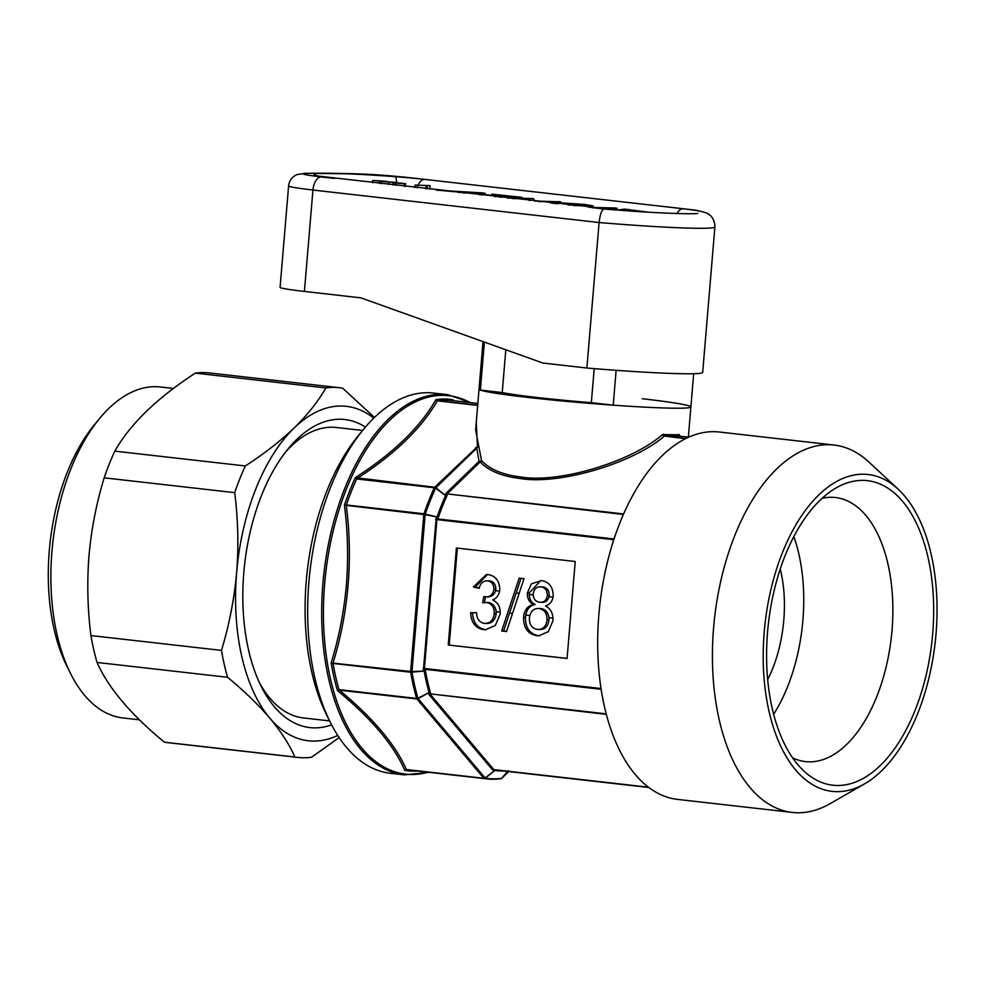 <?xml version="1.0" encoding="UTF-8"?>
<svg xmlns="http://www.w3.org/2000/svg" width="986" height="986" viewBox="0 0 986 986"><rect width="100%" height="100%" fill="white"/><g stroke="black" fill="none" stroke-linecap="round" stroke-linejoin="round"><path stroke-width="1.48" d="M463.026 192.973L483.756 192.985L436.391 190.15M484.336 194.415L483.756 192.985M457.997 192.406L464.8 192.48L442.665 190.668M452.71 191.111L452.66 191.802M647.925 212.15L624.446 209.118L617.63 210.067M629.783 210.08L628.772 209.463M641.578 211.756L626.726 210.067L623.374 210.511M626.726 210.067L626.665 210.745M595.113 207.972L615.782 207.984L590.022 207.405M615.782 207.984L616.299 209.969M573.655 205.593L592.98 205.84L584.944 204.484L562.032 202.906L558.15 202.869L558.076 203.769M558.15 202.869L569.711 204.176L569.637 205.026M569.711 204.176L573.741 204.472L573.667 205.298M572.546 203.695L581.937 204.472L581.839 205.643M581.937 204.472L587.151 205.396L583.318 205.667L568.059 204.903M557.447 203.732L550.508 202.931M588.371 206.247L588.297 207.208M592.894 207.43L592.98 205.84M538.553 201.551L559.949 201.81L534.437 200.996L533.623 198.778L532.6 198.531L507.223 198.001M512.264 198.568L529.445 198.765L529.297 200.503M529.445 198.765L529.913 200.577M559.308 201.563L559.863 202.882M533.623 198.778L532.6 198.531M499.397 197.101L522.025 197.373L492.039 194.131L491.385 195.203M492.039 194.131L493.407 194.452L493.32 195.425M493.407 194.452L513.755 196.756L504.043 196.645L480.281 194.119L479.664 194.871M480.281 194.119L481.649 195.092M481.71 194.439L500.814 196.608L494.356 196.534M522.025 197.373L521.951 198.174M259.417 682.645A146.162 78.461 96.5 0 0 292.226 715.096A146.162 78.461 96.5 0 0 303.405 717.944L329.62 720.914M365.424 427.074A155.024 83.218 96.5 0 0 340.281 419.247A155.024 83.218 96.5 0 0 288.22 448.741A155.024 83.218 96.5 0 0 261.228 686.416A155.024 83.218 96.5 0 0 314.361 727.865A155.024 83.218 96.5 0 0 331.604 724.846M362.601 430.463L336.399 427.48A146.162 78.461 96.5 0 0 332.122 427.221A146.162 78.461 96.5 0 0 285.607 452.019M297.76 757.421L167.238 742.594A186.021 99.857 -83.5 0 1 164.366 742.187L294.888 757.014A186.021 99.857 96.5 0 0 297.76 757.421A186.021 99.857 96.5 0 0 303.195 757.753A186.021 99.857 96.5 0 0 311.625 757.211L339.147 737.602M173.4 388.459L160.471 386.993A166.535 89.393 96.5 0 0 99.66 418.384L94.471 424.683A157.674 84.648 96.5 0 0 49.3 550.632A157.674 84.648 96.5 0 0 67.011 666.413L70.659 673.709A166.535 89.393 96.5 0 0 122.88 717.944L139.445 719.829M99.66 418.384A166.535 89.393 96.5 0 0 51.95 551.42A166.535 89.393 96.5 0 0 70.659 673.709M164.366 742.187C130.694 714.406 108.263 687.834 97.059 662.456A186.021 99.857 -83.5 0 1 90.934 635.563C87.569 609.237 86.916 582.627 88.986 555.722C91.365 529.174 96.431 503.205 104.183 477.828A186.021 99.857 -83.5 0 1 114.807 451.132C130.275 423.931 157.131 397.925 195.364 373.127A186.021 99.857 -83.5 0 1 209.229 372.918L339.739 387.745A186.021 99.857 96.5 0 0 325.873 387.954C318.219 401.364 307.657 414.687 294.173 427.936C280.32 441.161 264.038 453.843 245.317 465.959A186.021 99.857 96.5 0 0 234.705 492.655C238.082 519.289 238.735 545.911 236.652 572.496C234.212 599.352 229.146 625.321 221.456 650.39A186.021 99.857 96.5 0 0 227.581 677.283C244.134 690.964 258.209 704.583 269.807 718.116C281.072 731.649 289.428 744.615 294.888 757.014M537.234 397.518A88.58 4.08 4.8 0 0 591.341 402.682A88.58 4.08 -175.2 0 1 502.231 392.564A88.58 4.08 4.8 0 0 537.234 397.518M862.935 480.379A153.249 82.269 96.5 0 0 836.313 487.823A153.249 82.269 96.5 0 0 768.39 623.645A153.249 82.269 96.5 0 0 804.12 771.249A153.249 82.269 96.5 0 0 837.311 785.485A153.249 82.269 96.5 0 0 932.682 633.899A153.249 82.269 96.5 0 0 862.935 480.379M792.621 757.84A132.876 71.325 96.5 0 0 805.426 761.586A132.876 71.325 96.5 0 0 809.309 761.833A132.876 71.325 96.5 0 0 891.677 633.998A132.876 71.325 96.5 0 0 835.413 497.536A132.876 71.325 96.5 0 0 831.531 497.289A132.876 71.325 96.5 0 0 822.09 498.312M330.396 722.467L326.748 715.183A182.484 97.959 -83.5 0 1 306.252 581.173A182.484 97.959 -83.5 0 1 358.522 435.405L363.711 429.12A191.346 102.717 96.5 0 0 308.901 581.962A191.346 102.717 96.5 0 0 330.396 722.467A191.346 102.717 96.5 0 0 390.394 773.283L404.383 774.873A191.346 102.717 -83.5 0 1 322.903 583.552A191.346 102.717 -83.5 0 1 447.57 394.646L471.123 402.67M447.57 394.646L433.581 393.057A191.346 102.717 96.5 0 0 363.711 429.12M864.623 783.833L830.027 803.701A184.875 99.241 -83.5 0 1 797.76 812.772A184.875 99.241 -83.5 0 1 792.35 812.427A184.875 99.241 -83.5 0 1 714.074 622.56A184.875 99.241 -83.5 0 1 828.659 444.711A184.875 99.241 -83.5 0 1 834.07 445.043A184.875 99.241 -83.5 0 1 868.839 462.003L898.098 489.13A159.449 85.597 -83.5 0 1 935.172 642.589A159.449 85.597 -83.5 0 1 864.623 783.833A159.449 85.597 -83.5 0 1 836.794 791.659A159.449 85.597 -83.5 0 1 764.224 631.927A159.449 85.597 -83.5 0 1 863.453 474.204A159.449 85.597 -83.5 0 1 898.098 489.13M834.07 445.043L719.336 432.016A184.875 99.241 96.5 0 0 713.926 431.683A184.875 99.241 96.5 0 0 599.328 609.521A184.875 99.241 96.5 0 0 677.604 799.399L792.35 812.427M679.527 436.083A1.775 1.442 147.1 0 1 679.403 435.923L679.403 435.923A1.775 1.442 147.1 0 1 679.28 434.789L680.155 436.219M642.231 398.738A106.303 4.893 -175.2 0 1 690.89 406.959A106.303 4.893 -175.2 0 1 635.551 406.626A106.303 4.893 -175.2 0 1 527.695 397.395A106.303 4.893 -175.2 0 1 479.036 389.174L475.622 429.871L481.501 460.437A1.775 1.528 -41.8 0 1 480.219 461.867L447.151 493.9L623.608 513.94M445.573 494.405A1.775 1.097 -178.9 0 0 447.077 494.454L447.077 495.034A1.775 1.085 -179.2 0 1 445.561 494.997L445.992 493.333L479.06 461.3A1.775 0.937 168.3 0 0 481.501 460.437C489.512 469.299 502.675 474.821 521.015 477.014C559.161 483.485 631.25 461.867 662.469 434.592A1.775 1.122 -127.9 0 0 664.157 436.293C632.445 463.556 559.198 485.087 520.398 478.53C501.763 476.312 488.378 470.753 480.219 461.867A1.775 1.257 -134.1 0 1 479.06 461.3L476.743 448.199L435.837 487.811L445.598 495.588L435.578 488.181A1.775 0.776 -155.3 0 0 434.333 487.774L356.846 478.974L355.342 477.655C393.463 453.104 420.319 427.098 435.923 399.626L437.772 400.612A1.775 0.949 96.5 0 0 437.353 400.834C421.601 428.109 394.881 453.979 357.203 478.444A1.775 0.949 96.5 0 0 356.846 478.974M346.406 585.006C348.477 558.249 347.811 531.627 344.41 505.14L346.493 504.98A1.775 0.949 96.5 0 0 346.345 505.732C353.037 559.308 348.65 611.628 333.169 662.678A1.775 0.949 96.5 0 0 333.194 663.43L331.16 662.925C338.913 637.671 344.003 611.702 346.406 585.006M487.429 602.483L488.255 602.52C492.766 603.259 495.416 606.316 496.217 611.69L496.168 613.612L494.257 613.588C493.32 620.268 490.005 623.546 484.323 623.399C479.393 622.4 476.805 618.814 476.571 612.663L472.553 612.713C473.021 622.523 477.335 628.168 485.506 629.66L486.295 629.734M488.255 602.52L486.529 602.495C491.804 603.543 494.38 607.24 494.257 613.588M476.571 612.663L470.642 612.7C471.111 622.499 475.425 628.144 483.596 629.647L485.358 629.758L495.305 625.444L500.124 614.303C500.617 607.29 498.127 602.495 492.655 599.932C496.784 598.268 499.162 594.915 499.803 589.862C499.545 580.914 495.588 575.812 487.947 574.567L486.48 574.468L473.391 586.978L479.196 588.346C480.355 583.17 483.152 580.668 487.602 580.853L489.512 580.877C493.727 581.604 495.822 584.451 495.835 589.443L493.924 589.418C492.766 594.928 489.672 597.38 484.644 596.776L483.806 596.604L482.672 602.803L487.429 602.471M485.543 596.629L484.409 602.828M487.552 596.85L484.644 596.776M495.835 589.443L495.675 590.639C493.937 595.359 490.831 597.405 486.381 596.801M500.198 612.146L496.217 611.69M496.168 613.612C495.231 620.293 491.915 623.571 486.234 623.423M495.675 590.639L499.643 591.095M487.441 574.518L475.301 587.003L479.295 587.939M521.002 578.314L503.599 631.015L501.689 630.991L506.533 631.545L524.01 578.659L519.166 578.104L501.689 630.991M519.166 593.313L516.171 592.968M509.479 613.193L512.486 613.538M503.599 631.015L506.594 631.36M540.71 580.581L529.309 592.906L529.26 594.459C529.383 599.229 531.343 602.582 535.139 604.529C530.037 605.577 526.918 609.089 525.784 615.054L525.476 617.347L523.566 617.322C523.48 627.983 527.904 634.109 536.84 635.687L538.664 635.797L548.302 631.693L552.899 620.835C553.343 613.834 550.878 608.843 545.529 605.872C549.966 604.578 552.53 601.287 553.208 595.988C553.035 586.929 549.103 581.814 541.388 580.631L531.454 583.774L527.399 592.882C527.14 598.366 529.149 602.236 533.426 604.504C527.547 605.934 524.256 610.211 523.566 617.322M535.139 604.529L533.426 604.504M529.309 592.906L527.399 592.882M552.961 618.136L548.968 617.68C548.093 612.232 545.344 609.175 540.722 608.522L539.65 608.448M539.317 629.45C544.839 629.709 548.056 626.591 548.943 620.095L548.968 617.68M529.827 615.51L525.784 615.054M525.476 617.347C525.39 628.008 529.815 634.134 538.75 635.711L539.601 635.785M529.26 594.459L533.229 594.903M541.45 602.273C545.172 602.729 547.711 600.868 549.066 596.703L549.227 595.532C549.239 590.466 547.119 587.594 542.842 586.929L540.932 586.916C536.729 586.534 534.165 588.765 533.266 593.584C533.179 598.761 535.324 601.645 539.699 602.249L542.362 602.335M549.066 596.703L553.06 597.159M549.227 595.532L547.329 595.507C547.341 590.441 545.209 587.57 540.932 586.916L542.842 586.929M539.699 602.249C543.939 602.631 546.478 600.388 547.329 595.507M540.722 608.522L539.65 608.461M548.943 620.095L547.033 620.071C547.23 613.391 544.543 609.533 538.997 608.498C533.512 608.288 530.332 611.406 529.445 617.852C529.186 624.52 531.836 628.378 537.407 629.425L540.402 629.524M679.28 434.789L662.469 434.592M417.682 771.04A186.909 100.338 -83.5 0 1 404.79 770.374L406.392 769.499L483.867 778.299L416.905 698.963L339.418 690.163C372.979 718.005 395.3 744.455 406.392 769.499A1.775 0.949 96.5 0 0 406.774 769.733L404.79 770.374C393.784 745.071 371.34 718.486 337.459 690.619A186.909 100.338 -83.5 0 1 331.16 662.925L410.644 671.478L423.82 514.532L344.41 505.14A186.909 100.338 -83.5 0 1 355.342 477.655L434.678 487.244L477.421 446.609L476.275 422.107M678.121 435.985L664.749 436.083L685.874 438.487M339.159 689.633A1.775 0.949 -83.5 0 0 339.418 690.163L337.459 690.619L339.159 689.633L416.634 698.433A1.775 0.912 -16.1 0 0 417.941 698.261L429.058 692.603L418.126 698.63L485.1 777.966L494.812 770.485L485.371 778.139A1.775 1.491 99.3 0 1 484.249 778.533L406.774 769.733M346.493 504.98L423.98 513.78L437.094 516.96L425.151 514.655L411.975 671.602L424.153 671.059L412 672.132A1.775 0.715 170.3 0 1 410.669 672.23L333.194 663.43M406.318 769.499A1.775 0.752 96.7 0 0 406.602 769.709A186.021 99.857 96.5 0 0 409.276 770.078L486.911 778.903A186.021 99.857 -83.5 0 0 500.568 778.718A1.775 1.479 -97.8 0 0 501.64 778.324L508.221 770.645M508.332 770.707L501.936 778.164L508.739 771.57M437.809 518.316L437.353 518.895L436.182 518.02L436.638 517.428L437.809 518.316L438.376 517.317L437.094 516.96A176.802 94.902 -83.5 0 1 445.598 495.588A1.775 0.764 -155.7 0 0 446.855 495.995L447.077 495.034M611.899 545.763L613.637 539.687A1.775 0.949 -83.5 0 1 613.797 538.935L613.958 538.96A176.284 94.631 -83.5 0 1 616.25 532.502M425.077 669.901L423.783 670.542L423.425 669.901L424.732 669.26L425.471 670.961A176.284 94.631 96.5 0 0 430.364 692.431L430.327 693.885L606.23 713.864M495.108 769.98A1.775 0.998 97.9 0 0 494.257 770.547L493.653 770.46A1.775 0.998 98.2 0 1 494.504 769.893L495.921 770.091A176.284 94.631 96.5 0 0 497.412 770.288L648.862 787.494M448.248 645.004L567.073 658.5L575.22 561.502L456.395 548.006L448.248 645.004L567.086 658.402M457.344 548.117L449.209 645.017M487.269 623.485L484.323 623.399M489.512 580.877L487.602 580.853C491.817 581.58 493.924 584.439 493.924 589.418M472.553 612.713L470.642 612.7M485.506 629.66L483.596 629.647M475.301 587.003L473.391 586.978M538.75 635.711L536.84 635.687M537.407 629.425C542.941 629.684 546.145 626.566 547.033 620.071M477.581 447.163L476.743 448.199A1.775 1.257 45.9 0 0 475.585 447.632M613.958 538.96A1.775 1.011 -75.4 0 0 613.723 539.687L436.909 519.61L437.353 518.895L613.797 538.935M685.43 438.708L664.749 436.083A1.775 1.343 -95.3 0 1 663.479 434.16M678.701 434.345A1.775 1.602 -80 0 0 679.674 436.157M477.668 405.419L437.353 400.834L435.923 399.626A186.909 100.338 -83.5 0 1 453.166 399.823M501.578 778.422A1.775 1.257 -134.1 0 0 501.874 778.237A1.775 1.775 0 0 1 500.876 778.718L486.911 778.903A186.021 99.857 -83.5 0 1 484.249 778.533A1.775 0.949 96.5 0 1 483.867 778.299A1.775 1.331 -40.2 0 0 485.1 777.966L485.371 778.139A185.504 99.586 96.5 0 0 501.64 778.324A1.775 1.035 40.6 0 0 501.936 778.164A1.775 1.257 -134.1 0 1 501.874 778.237L508.751 771.57M503.587 770.99A176.802 94.902 -83.5 0 1 494.812 770.485A1.775 1.491 98.2 0 1 495.921 770.091M648.776 787.42L493.826 769.622L648.468 787.185M606.365 714.382L430.327 693.885A1.775 1.22 -171.1 0 0 428.836 693.688L429.083 694.711A1.775 1.331 139.8 0 1 430.315 694.378L493.826 769.622A1.775 1.331 139.8 0 0 492.606 769.955L493.653 770.46M428.836 693.688L428.922 693.146A1.775 1.208 -170.8 0 1 430.414 693.355M417.941 698.261L418.126 698.63A1.775 1.331 -40.2 0 1 416.905 698.963A1.775 0.949 -83.5 0 1 416.634 698.433A186.021 99.857 -83.5 0 1 410.669 672.23A1.775 0.949 96.5 0 1 410.644 671.478L412 672.132A185.504 99.586 96.5 0 0 417.941 698.261M425.471 670.961A1.775 0.727 169.9 0 0 424.153 671.059A176.802 94.902 -83.5 0 0 429.058 692.603A1.775 0.9 164.3 0 1 430.364 692.431M601.164 689.3L424.732 669.26L424.411 668.471L601.053 688.536M425.262 514.125L423.82 514.532A1.775 0.949 96.5 0 1 423.98 513.78A186.021 99.857 -83.5 0 1 434.333 487.774A1.775 0.949 96.5 0 1 434.678 487.244A1.775 1.257 45.9 0 1 435.837 487.811L435.578 488.181A185.504 99.586 96.5 0 0 425.262 514.125M623.374 514.47L447.151 493.9A1.775 1.257 -134.1 0 1 445.992 493.333M477.84 403.434L451.255 400.415A186.021 99.857 96.5 0 0 437.599 400.587A1.775 0.764 95.4 0 0 437.266 400.821M357.105 478.444A1.775 1.035 104 0 0 356.685 478.937A186.021 99.857 96.5 0 0 346.332 504.968A1.775 0.875 88.9 0 0 346.259 505.707M339.332 690.151A1.775 1.06 -90.6 0 1 338.999 689.621A186.021 99.857 96.5 0 1 333.034 663.405A1.775 0.85 103.7 0 1 333.083 662.678M767.687 679.588A97.441 52.307 96.5 0 0 780.246 568.984M773.653 714.221A132.876 71.325 96.5 0 0 793.829 536.557M227.581 677.283L97.059 662.456M374.446 417.472L342.623 388.151A186.021 99.857 96.5 0 0 339.739 387.745M114.807 451.132L245.317 465.959M325.873 387.954L195.364 373.127M90.934 635.563L221.456 650.39M234.705 492.655L104.183 477.828M373.756 418.15A168.31 90.342 96.5 0 0 294.173 427.936A168.31 90.342 96.5 0 0 236.652 572.496A168.31 90.342 96.5 0 0 269.807 718.116A168.31 90.342 96.5 0 0 337.717 735.42M484.397 342.093L480.367 390.074A106.303 4.893 -175.2 0 1 479.036 389.174L483.029 341.6M586.88 368.024A115.152 5.3 4.8 0 0 684.469 373.768A115.152 5.3 4.8 0 0 702.673 372.437L714.899 226.94A115.152 5.3 -175.2 0 1 696.683 228.271A115.152 5.3 -175.2 0 1 599.094 222.528L312.932 190.027A53.145 2.44 -175.2 0 1 288.602 185.923L280.086 287.32A53.145 2.44 4.8 0 0 304.415 291.437L360.901 297.858L542.855 363.033L586.88 368.024L599.094 222.528C600.08 214.369 601.719 209.858 604.048 209.007A101.866 4.683 4.8 0 0 621.821 210.4A39.859 1.836 -175.2 0 1 592.29 207.676L604.048 209.007M694.711 210.067L682.965 208.736A39.859 1.836 -175.2 0 1 700.22 211.324A101.866 4.683 4.8 0 0 694.711 210.067L695.919 210.215C704.164 212.076 708.342 213.395 708.466 214.196C708.737 214.307 714.751 217.364 714.899 226.94M594.201 368.628L591.341 402.682L613.206 405.172L616.127 370.317M693.676 373.719L690.89 406.959A106.303 4.893 -175.2 0 1 613.206 405.172M505.818 349.759L502.231 392.564L480.367 390.074M386.685 181.338L372.683 180.45L386.66 181.646M379.807 181.251L379.622 183.507M372.683 180.45L372.486 182.693M395.731 182.361L381.73 181.473L395.706 182.583M388.854 182.287L388.669 184.53M381.73 181.473L381.545 183.716M396.545 183.088C394.363 182.817 394.092 182.693 395.731 182.706C394.092 182.693 394.363 182.817 396.545 183.088L402.029 183.149L395.706 182.977M402.954 183.519L401.992 183.507M395.756 183.076L404.445 183.692L394.227 182.546C392.194 182.533 392.699 182.706 395.756 183.076L395.571 185.319M405.345 186.428L405.579 183.618L404.445 183.692L404.235 186.292M394.227 182.546L392.983 182.62L392.773 184.998M415.143 185.035L430.007 185.639L415.143 185.035L414.933 187.513M430.007 185.639L429.699 189.189M427.382 185.787L427.123 188.893M426.088 185.614L425.816 188.745M417.472 185.331L417.275 187.784M470.039 402.547A190.458 102.236 96.5 0 0 324.665 583.712A190.458 102.236 96.5 0 0 428.047 772.211M520.398 478.53A1.775 0.949 96.5 0 0 521.015 477.014M437.772 400.612L477.692 405.147M436.182 518.02L423.425 669.901M492.606 769.955L429.083 694.711M446.855 495.995A176.284 94.631 96.5 0 0 438.376 517.317M435.578 519.486L436.909 519.61L424.411 668.471L423.08 668.348M316.629 175.742A101.866 4.683 -175.2 0 1 330.199 173.289A323.334 14.876 4.8 0 0 306.313 173.351A39.859 1.836 4.8 0 0 321.202 176.888L333.884 178.33A39.859 1.836 -175.2 0 1 316.629 175.742A13.286 12.929 106 0 1 319.168 176.198L318.959 176.137M411.877 177.948A39.859 1.836 4.8 0 0 360.74 173.992A323.334 14.876 4.8 0 0 330.199 173.289A101.866 4.683 -175.2 0 1 395.029 176.654A39.859 1.836 -175.2 0 1 424.559 179.39L411.877 177.948A13.286 7.136 -83.5 0 1 412.259 177.973L360.063 173.93L304.908 173.289A13.286 12.177 88.8 0 1 306.313 173.351M304.415 291.437L312.932 190.027A13.286 7.136 -83.5 0 1 321.202 176.888M695.29 210.117L412.259 177.973A13.286 7.136 -83.5 0 1 412.641 178.035M360.063 173.93A13.286 9.946 91.8 0 1 360.74 173.992M424.559 179.39A13.286 7.136 96.5 0 0 418.138 185.134M396.742 182.632A13.286 2.736 -85.8 0 0 395.029 176.654M682.965 208.736A13.286 7.136 96.5 0 0 677.025 213.518M334.661 178.417A13.286 7.136 96.5 0 0 334.266 178.355A13.286 7.136 96.5 0 0 333.884 178.33M593.067 207.763A13.286 7.136 96.5 0 0 592.685 207.701A13.286 7.136 96.5 0 0 592.29 207.676M485.087 193.194L484.976 194.489M617.113 208.194L616.965 210.018M574.394 204.447L574.32 205.334M560.615 201.773L560.516 202.894M690.89 406.959L688.351 437.143M688.647 437.18L678.06 435.972M429.132 772.334L404.383 774.873M304.908 173.289L296.798 174.658C292.004 176.864 289.28 180.611 288.602 185.923M319.181 176.198L621.698 210.388C660.337 213.432 695.142 214.282 697.78 213.42"/></g></svg>
